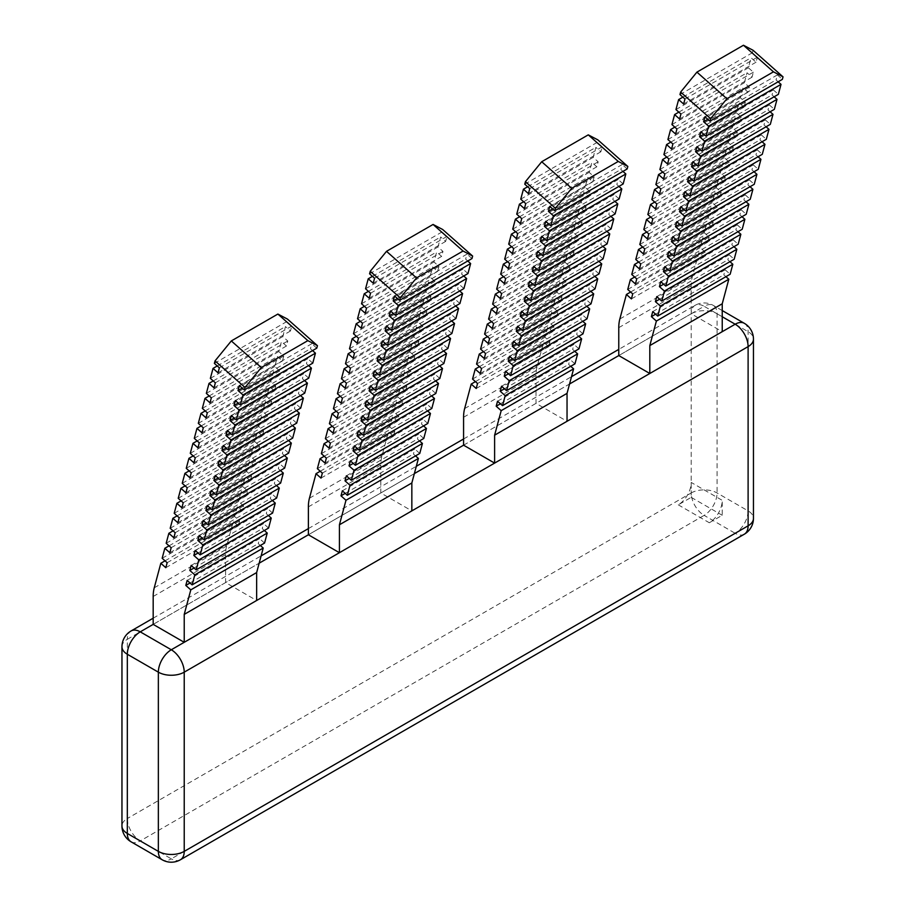 <?xml version="1.0" encoding="UTF-8"?>
<svg xmlns="http://www.w3.org/2000/svg" width="905" height="905" viewBox="0 0 905 905"><rect width="100%" height="100%" fill="white"/><g stroke="black" fill="none" stroke-linecap="round" stroke-linejoin="round"><path stroke-width="0.68" stroke-dasharray="4.53 3.39" d="M618.771 355.575L691.205 313.764L722.235 331.683M463.575 445.181L536.009 403.359L567.039 421.289M308.379 534.776L380.801 492.965L411.843 510.884M153.183 624.382L225.605 582.571L256.647 600.49M725.923 276.681L723.819 274.815L725.154 269.814L730.154 274.238M655.616 314.182L723.819 274.815M652.731 311.625L725.154 269.814M729.939 261.692L727.835 259.814L729.17 254.825L734.17 259.249M659.632 299.193L727.835 259.814M656.747 296.636L729.17 254.825M733.966 246.703L731.851 244.825L733.186 239.825L738.186 244.26M663.648 284.204L731.851 244.825M660.763 281.647L733.186 239.825M737.982 231.714L735.867 229.836L737.202 224.836L742.202 229.27M667.664 269.215L735.867 229.836M664.779 266.658L737.202 224.836M741.998 216.714L739.883 214.847L741.218 209.847L746.218 214.281M671.68 254.226L739.883 214.847M668.795 251.658L741.218 209.847M746.014 201.725L743.899 199.858L745.234 194.858L750.234 199.292M675.696 239.225L743.899 199.858M672.811 236.669L745.234 194.858M750.03 186.735L747.915 184.858L749.25 179.869L754.25 184.292M679.712 224.236L747.915 184.858M676.827 221.68L749.25 179.869M754.046 171.746L751.931 169.869L753.277 164.88L758.266 169.303M683.728 209.247L751.931 169.869M680.843 206.691L753.277 164.88M758.062 156.757L755.947 154.879L757.293 149.879L762.282 154.314M687.743 194.258L755.947 154.879M684.859 191.702L757.293 149.879M762.078 141.768L759.962 139.89L761.309 134.89L766.297 139.325M691.771 179.269L759.962 139.89M688.875 176.713L761.309 134.89M766.094 126.768L763.978 124.901L765.325 119.901L770.325 124.336M695.787 164.28L763.978 124.901M692.902 161.712L765.325 119.901M770.11 111.779L767.994 109.912L769.341 104.912L774.341 109.347M699.803 149.28L767.994 109.912M696.918 146.723L769.341 104.912M774.126 96.79L772.022 94.912L773.356 89.923L778.357 94.346M703.818 134.291L772.022 94.912M700.934 131.734L773.356 89.923M778.142 81.801L776.038 79.923L777.372 74.934L782.373 79.357M707.834 119.302L776.038 79.923M704.95 116.745L777.372 74.934M753.062 50.273L752.383 52.773L757.383 57.207L756.048 62.207L751.048 57.773L748.367 67.762L753.367 72.196L752.032 77.197L747.032 72.762L744.351 82.751L749.351 87.185L748.016 92.186L743.016 87.751L740.335 97.751L745.335 102.174L744 107.175L739 102.74L736.319 112.74L741.319 117.164L739.973 122.164L734.984 117.741L732.303 127.729L737.304 132.164L735.957 137.153L730.969 132.73L728.287 142.719L733.288 147.153L731.941 152.153L726.953 147.719L724.272 157.708L729.272 162.142L727.925 167.142L722.937 162.708L720.256 172.697L725.256 177.131L723.909 182.131L718.909 177.697L716.24 187.697L721.228 192.12L719.894 197.12L714.893 192.686L712.224 202.686L717.213 207.109L715.878 212.109L710.878 207.686L708.208 217.675L713.197 222.11L711.862 227.098L706.862 222.675L704.192 232.664L709.181 237.099L707.846 242.099L702.846 237.664L700.165 247.653L705.165 252.088L703.83 257.088L698.83 252.653L692.257 277.179A43.892 25.34 -120 0 0 691.205 285.844L691.205 313.764A18.292 10.555 180 0 1 717.065 313.764L748.107 331.683A18.292 10.555 180 0 1 753.458 339.149M679.96 94.584L752.383 52.773M684.961 99.018L757.383 57.207M683.626 104.018L756.048 62.207M682.845 97.152L751.048 57.773M675.945 109.584L748.367 67.762M680.945 114.007L753.367 72.196M679.598 119.008L752.032 77.197M678.829 112.141L747.032 72.762M671.929 124.573L744.351 82.751M676.929 128.996L749.351 87.185M675.583 133.997L748.016 92.186M674.813 127.13L743.016 87.751M667.913 139.562L740.335 97.751M672.913 143.997L745.335 102.174M671.567 148.986L744 107.175M670.797 142.119L739 102.74M663.897 154.551L736.319 112.74M668.897 158.986L741.319 117.164M667.551 163.986L739.973 122.164M666.781 157.108L734.984 117.741M659.881 169.54L732.303 127.729M664.881 173.975L737.304 132.164M663.535 178.975L735.957 137.153M662.765 172.097L730.969 132.73M655.865 184.53L728.287 142.719M660.854 188.964L733.288 147.153M659.519 193.964L731.941 152.153M658.75 187.097L726.953 147.719M651.849 199.53L724.272 157.708M656.838 203.953L729.272 162.142M655.503 208.953L727.925 167.142M654.734 202.087L722.937 162.708M647.833 214.519L720.256 172.697M652.822 218.942L725.256 177.131M651.487 223.942L723.909 182.131M650.718 217.076L718.909 177.697M643.817 229.508L716.24 187.697M648.806 233.943L721.228 192.12M647.471 238.931L719.894 197.12M646.702 232.065L714.893 192.686M639.79 244.497L712.224 202.686M644.79 248.932L717.213 207.109M643.455 253.932L715.878 212.109M642.674 247.054L710.878 207.686M635.774 259.486L708.208 217.675M640.774 263.921L713.197 222.11M639.439 268.921L711.862 227.098M638.659 262.043L706.862 222.675M631.758 274.475L704.192 232.664M636.758 278.91L709.181 237.099M635.423 283.91L707.846 242.099M634.643 277.043L702.846 237.664M627.742 289.476L700.165 247.653M632.742 293.899L705.165 252.088M631.407 298.899L703.83 257.088M630.627 292.032L698.83 252.653M475.43 381.627L543.634 342.26L548.634 346.683L549.969 341.694L544.968 337.26L547.649 327.259L552.65 331.694L553.984 326.694L548.984 322.271L551.665 312.27L556.666 316.705L558 311.705L553.012 307.281L555.681 297.281L560.681 301.716L562.016 296.716L557.028 292.281L559.697 282.292L564.697 286.727L566.032 281.726L561.043 277.292L563.713 267.303L568.713 271.738L570.048 266.737L565.059 262.303L567.729 252.314L572.729 256.737L574.075 251.748L569.075 247.314L571.756 237.314L576.745 241.748L578.091 236.748L573.091 232.325L575.772 222.325L580.761 226.759L582.107 221.759L577.107 217.336L579.788 207.336L584.777 211.77L586.123 206.77L581.123 202.335L583.804 192.346L588.793 196.781L590.139 191.781L585.139 187.346L587.82 177.357L592.82 181.781L594.155 176.792L589.155 172.357L591.836 162.368L596.836 166.792L598.171 161.803L593.171 157.368L595.852 147.368L600.852 151.802L602.187 146.802L597.187 142.379L597.866 139.879M463.575 417.262L536.009 375.451A43.892 25.34 60 0 1 537.061 366.785L543.634 342.26M476.2 388.505L548.634 346.683M477.546 383.505L549.969 341.694M472.546 379.071L544.968 337.26M479.446 366.638L547.649 327.259M480.227 373.505L552.65 331.694M481.562 368.516L553.984 326.694M476.562 364.082L548.984 322.271M483.462 351.649L551.665 312.27M484.243 358.516L556.666 316.705M485.578 353.527L558 311.705M480.578 349.092L553.012 307.281M487.478 336.66L555.681 297.281M488.259 343.527L560.681 301.716M489.594 338.527L562.016 296.716M484.594 334.103L557.028 292.281M491.494 321.671L559.697 282.292M492.275 328.538L564.697 286.727M493.61 323.538L566.032 281.726M488.61 319.114L561.043 277.292M495.521 306.682L563.713 267.303M496.291 313.549L568.713 271.738M497.626 308.548L570.048 266.737M492.637 304.114L565.059 262.303M499.537 291.681L567.729 252.314M500.307 298.56L572.729 256.737M501.642 293.559L574.075 251.748M496.653 289.125L569.075 247.314M503.553 276.692L571.756 237.314M504.323 283.559L576.745 241.748M505.657 278.57L578.091 236.748M500.669 274.136L573.091 232.325M507.569 261.703L575.772 222.325M508.339 268.57L580.761 226.759M509.673 263.581L582.107 221.759M504.685 259.147L577.107 217.336M511.585 246.714L579.788 207.336M512.354 253.581L584.777 211.77M513.701 248.581L586.123 206.77M508.701 244.158L581.123 202.335M515.601 231.725L583.804 192.346M516.37 238.592L588.793 196.781M517.717 233.592L590.139 191.781M512.716 229.169L585.139 187.346M519.617 216.736L587.82 177.357M520.386 223.603L592.82 181.781M521.733 218.603L594.155 176.792M516.732 214.168L589.155 172.357M523.633 201.736L591.836 162.368M524.402 208.614L596.836 166.792M525.748 203.614L598.171 161.803M520.748 199.179L593.171 157.368M527.649 186.747L595.852 147.368M528.418 193.613L600.852 151.802M529.764 188.625L602.187 146.802M524.764 184.19L597.187 142.379M549.754 206.351L622.176 164.529L620.841 169.529L622.945 171.396M627.176 168.964L622.176 164.529M552.638 208.908L620.841 169.529M545.738 221.34L618.16 179.518L616.825 184.518L618.93 186.396M623.16 183.953L618.16 179.518M548.622 223.897L616.825 184.518M541.722 236.329L614.144 194.518L612.798 199.507L614.914 201.385M619.144 198.942L614.144 194.518M544.606 238.886L612.798 199.507M537.694 251.319L610.128 209.507L608.782 214.496L610.898 216.374M615.117 213.931L610.128 209.507M540.59 253.875L608.782 214.496M533.678 266.308L606.112 224.497L604.766 229.497L606.882 231.363M611.101 228.931L606.112 224.497M536.563 268.864L604.766 229.497M529.663 281.297L602.097 239.486L600.75 244.486L602.866 246.352M607.085 243.92L602.097 239.486M532.547 283.853L600.75 244.486M525.647 296.297L598.069 254.475L596.734 259.475L598.85 261.341M603.069 258.909L598.069 254.475M528.531 298.854L596.734 259.475M521.631 311.286L594.053 269.464L592.718 274.464L594.834 276.342M599.053 273.898L594.053 269.464M524.515 313.843L592.718 274.464M517.615 326.275L590.037 284.464L588.702 289.453L590.818 291.331M595.038 288.887L590.037 284.464M520.499 328.832L588.702 289.453M513.599 341.264L586.021 299.453L584.687 304.442L586.802 306.32M591.022 303.876L586.021 299.453M516.484 343.821L584.687 304.442M509.583 356.253L582.006 314.442L580.671 319.442L582.786 321.309M587.006 318.877L582.006 314.442M512.468 358.81L580.671 319.442M505.567 371.242L577.99 329.431L576.655 334.431L578.759 336.298M582.99 333.866L577.99 329.431M508.452 373.81L576.655 334.431M501.551 386.243L573.974 344.42L572.639 349.421L574.743 351.298M578.974 348.855L573.974 344.42M504.436 388.799L572.639 349.421M497.535 401.232L569.958 359.409L568.623 364.41L570.727 366.287M574.958 363.844L569.958 359.409M500.42 403.788L568.623 364.41M536.009 375.451L536.009 403.359L569.55 383.992M320.234 471.234L388.437 431.855L393.437 436.289L394.772 431.289L389.772 426.866L392.453 416.866L397.453 421.3L398.788 416.3L393.788 411.865L396.469 401.877L401.469 406.311L402.804 401.311L397.804 396.876L400.485 386.888L405.485 391.311L406.82 386.322L401.831 381.887L404.501 371.898L409.501 376.322L410.836 371.333L405.847 366.898L408.517 356.898L413.517 361.333L414.852 356.332L409.863 351.909L412.533 341.909L417.533 346.344L418.868 341.343L413.879 336.92L416.549 326.92L421.549 331.354L422.895 326.354L417.895 321.92L420.576 311.931L425.565 316.365L426.911 311.365L421.911 306.931L424.592 296.942L429.581 301.365L430.927 296.376L425.927 291.942L428.608 281.953L433.597 286.376L434.943 281.387L429.943 276.953L432.624 266.952L437.613 271.387L438.959 266.387L433.959 261.964L436.64 251.963L441.64 256.398L442.975 251.398L437.975 246.975L440.656 236.974L445.656 241.409L446.991 236.409L441.991 231.974L442.658 229.485M308.379 506.868L380.801 465.057A43.892 25.34 60 0 1 381.865 456.392L388.437 431.855M321.004 478.1L393.437 436.289M322.35 473.111L394.772 431.289M317.35 468.677L389.772 426.866M324.25 456.244L392.453 416.866M325.031 463.111L397.453 421.3M326.366 458.111L398.788 416.3M321.365 453.688L393.788 411.865M328.266 441.255L396.469 401.877M329.047 448.122L401.469 406.311M330.382 443.122L402.804 401.311M325.381 438.699L397.804 396.876M332.282 426.266L400.485 386.888M333.063 433.133L405.485 391.311M334.398 428.133L406.82 386.322M329.397 423.698L401.831 381.887M336.298 411.266L404.501 371.898M337.079 418.144L409.501 376.322M338.413 413.144L410.836 371.333M333.413 408.709L405.847 366.898M340.314 396.277L408.517 356.898M341.094 403.144L413.517 361.333M342.429 398.155L414.852 356.332M337.429 393.72L409.863 351.909M344.341 381.288L412.533 341.909M345.11 388.155L417.533 346.344M346.445 383.166L418.868 341.343M341.457 378.731L413.879 336.92M348.357 366.299L416.549 326.92M349.126 373.165L421.549 331.354M350.461 368.165L422.895 326.354M345.472 363.742L417.895 321.92M352.373 351.31L420.576 311.931M353.142 358.176L425.565 316.365M354.477 353.176L426.911 311.365M349.488 348.753L421.911 306.931M356.389 336.309L424.592 296.942M357.158 343.187L429.581 301.365M358.493 338.187L430.927 296.376M353.504 333.753L425.927 291.942M360.405 321.32L428.608 281.953M361.174 328.198L433.597 286.376M362.52 323.198L434.943 281.387M357.52 318.764L429.943 276.953M364.421 306.331L432.624 266.952M365.19 313.198L437.613 271.387M366.536 308.209L438.959 266.387M361.536 303.775L433.959 261.964M368.437 291.342L436.64 251.963M369.206 298.209L441.64 256.398M370.552 293.22L442.975 251.398M365.552 288.786L437.975 246.975M372.453 276.353L440.656 236.974M373.222 283.22L445.656 241.409M374.568 278.22L446.991 236.409M369.568 273.796L441.991 231.974M394.557 295.946L466.98 254.135L465.645 259.135L467.749 261.002M471.98 258.57L466.98 254.135M397.442 298.503L465.645 259.135M390.541 310.935L462.964 269.124L461.618 274.125L463.733 275.991M467.964 273.559L462.964 269.124M393.426 313.492L461.618 274.125M386.526 325.924L458.948 284.113L457.602 289.114L459.717 290.98M463.937 288.548L458.948 284.113M389.41 328.492L457.602 289.114M382.498 340.925L454.932 299.103L453.586 304.103L455.701 305.981M459.921 303.537L454.932 299.103M385.383 343.481L453.586 304.103M378.482 355.914L450.916 314.103L449.57 319.092L451.685 320.97M455.905 318.526L450.916 314.103M381.367 358.471L449.57 319.092M374.466 370.903L446.9 329.092L445.554 334.081L447.67 335.959M451.889 333.515L446.9 329.092M377.351 373.46L445.554 334.081M370.45 385.892L442.873 344.081L441.538 349.081L443.654 350.948M447.873 348.516L442.873 344.081M373.335 388.449L441.538 349.081M366.435 400.881L438.857 359.07L437.522 364.07L439.638 365.937M443.857 363.505L438.857 359.07M369.319 403.438L437.522 364.07M362.419 415.87L434.841 374.059L433.506 379.059L435.622 380.926M439.841 378.494L434.841 374.059M365.303 418.438L433.506 379.059M358.403 430.871L430.825 389.048L429.49 394.048L431.606 395.926M435.825 393.483L430.825 389.048M361.287 433.427L429.49 394.048M354.387 445.86L426.809 404.049L425.474 409.037L427.579 410.915M431.809 408.472L426.809 404.049M357.271 448.416L425.474 409.037M350.371 460.849L422.793 419.038L421.459 424.026L423.563 425.904M427.794 423.461L422.793 419.038M353.255 463.405L421.459 424.026M346.355 475.838L418.777 434.027L417.443 439.027L419.547 440.893M423.778 438.461L418.777 434.027M349.24 478.394L417.443 439.027M342.339 490.827L414.762 449.016L413.427 454.016L415.531 455.882M419.762 453.45L414.762 449.016M345.224 493.383L413.427 454.016M380.801 465.057L380.801 492.965L414.354 473.598M165.038 560.84L233.241 521.461L238.241 525.896L239.576 520.895L234.576 516.461L237.257 506.472L242.257 510.895L243.592 505.906L238.592 501.472L241.273 491.483L246.273 495.906L247.608 490.917L242.608 486.483L245.289 476.483L250.289 480.917L251.624 475.917L246.624 471.494L249.305 461.493L254.305 465.928L255.64 460.928L250.651 456.505L253.321 446.504L258.321 450.939L259.656 445.939L254.667 441.504L257.337 431.515L262.337 435.95L263.672 430.95L258.683 426.515L261.353 416.526L266.353 420.949L267.688 415.961L262.699 411.526L265.369 401.537L270.369 405.96L271.715 400.972L266.715 396.537L269.396 386.537L274.385 390.971L275.731 385.971L270.731 381.548L273.412 371.548L278.401 375.982L279.747 370.982L274.747 366.559L277.428 356.559L282.417 360.993L283.763 355.993L278.763 351.559L281.444 341.57L286.444 346.004L287.779 341.004L282.779 336.57L285.46 326.581L290.46 331.004L291.795 326.015L286.795 321.58L287.462 319.08M153.183 596.474L225.605 554.652A43.892 25.34 60 0 1 226.669 545.986L233.241 521.461M165.807 567.707L238.241 525.896M167.154 562.706L239.576 520.895M162.153 558.272L234.576 516.461M169.054 545.839L237.257 506.472M169.823 552.717L242.257 510.895M171.169 547.717L243.592 505.906M166.169 543.283L238.592 501.472M173.07 530.85L241.273 491.483M173.851 537.728L246.273 495.906M175.185 532.728L247.608 490.917M170.185 528.294L242.608 486.483M177.086 515.861L245.289 476.483M177.866 522.728L250.289 480.917M179.201 517.739L251.624 475.917M174.201 513.305L246.624 471.494M181.102 500.872L249.305 461.493M181.882 507.739L254.305 465.928M183.217 502.75L255.64 460.928M178.217 498.316L250.651 456.505M185.118 485.883L253.321 446.504M185.898 492.75L258.321 450.939M187.233 487.75L259.656 445.939M182.233 483.327L254.667 441.504M189.145 470.894L257.337 431.515M189.914 477.761L262.337 435.95M191.249 472.761L263.672 430.95M186.249 468.326L258.683 426.515M193.161 455.894L261.353 416.526M193.93 462.772L266.353 420.949M195.265 457.772L267.688 415.961M190.276 453.337L262.699 411.526M197.177 440.905L265.369 401.537M197.946 447.783L270.369 405.96M199.281 442.783L271.715 400.972M194.292 438.348L266.715 396.537M201.193 425.916L269.396 386.537M201.962 432.782L274.385 390.971M203.297 427.794L275.731 385.971M198.308 423.359L270.731 381.548M205.209 410.927L273.412 371.548M205.978 417.793L278.401 375.982M207.313 412.793L279.747 370.982M202.324 408.37L274.747 366.559M209.225 395.938L277.428 356.559M209.994 402.804L282.417 360.993M211.34 397.804L283.763 355.993M206.34 393.381L278.763 351.559M213.241 380.948L281.444 341.57M214.01 387.815L286.444 346.004M215.356 382.815L287.779 341.004M210.356 378.381L282.779 336.57M217.257 365.948L285.46 326.581M218.026 372.826L290.46 331.004M219.372 367.826L291.795 326.015M214.372 363.391L286.795 321.58M239.361 385.553L311.784 343.73L310.438 348.73L312.553 350.608M316.784 348.165L311.784 343.73M242.246 388.109L310.438 348.73M235.345 400.542L307.768 358.731L306.422 363.719L308.537 365.597M312.757 363.154L307.768 358.731M238.23 403.098L306.422 363.719M231.318 415.531L303.752 373.72L302.406 378.72L304.521 380.586M308.741 378.143L303.752 373.72M234.203 418.087L302.406 378.72M227.302 430.52L299.736 388.709L298.39 393.709L300.505 395.576M304.725 393.143L299.736 388.709M230.187 433.076L298.39 393.709M223.286 445.509L295.72 403.698L294.374 408.698L296.489 410.565M300.709 408.132L295.72 403.698M226.171 448.077L294.374 408.698M219.27 460.509L291.693 418.687L290.358 423.687L292.473 425.565M296.693 423.121L291.693 418.687M222.155 463.066L290.358 423.687M215.254 475.498L287.677 433.676L286.342 438.676L288.457 440.554M292.677 438.111L287.677 433.676M218.139 478.055L286.342 438.676M211.238 490.487L283.661 448.676L282.326 453.665L284.442 455.543M288.661 453.1L283.661 448.676M214.123 493.044L282.326 453.665M207.222 505.476L279.645 463.665L278.31 468.666L280.426 470.532M284.645 468.1L279.645 463.665M210.107 508.033L278.31 468.666M203.206 520.466L275.629 478.655L274.294 483.655L276.398 485.521M280.629 483.089L275.629 478.655M206.091 523.022L274.294 483.655M199.191 535.455L271.613 493.644L270.278 498.644L272.382 500.51M276.613 498.078L271.613 493.644M202.075 538.023L270.278 498.644M195.175 550.455L267.597 508.633L266.262 513.633L268.366 515.511M272.597 513.067L267.597 508.633M198.059 553.012L266.262 513.633M191.159 565.444L263.581 523.622L262.246 528.622L264.351 530.5M268.581 528.056L263.581 523.622M194.043 568.001L262.246 528.622M187.143 580.433L259.565 538.622L258.219 543.611L260.335 545.489M264.565 543.045L259.565 538.622M190.027 582.99L258.219 543.611M225.605 554.652L225.605 582.571L259.158 563.193M678.264 504.832L709.305 522.751A18.292 10.555 120 0 0 722.235 500.352L691.205 482.433A18.292 10.555 -60 0 1 678.264 504.832L691.205 497.365L691.205 482.433M709.305 522.751L722.235 515.284L722.235 500.352M691.205 497.365L722.235 515.284M744.317 323.311A18.292 10.555 -60 0 1 748.107 331.683L748.107 510.884A18.292 10.555 180 0 1 753.458 518.361M722.235 316.75L704.135 306.297L691.205 313.764L691.205 492.965L127.322 818.527L127.322 639.315L691.205 313.764A18.292 10.555 60 0 1 694.983 305.392A18.292 10.555 60 0 1 704.135 306.297A18.292 10.555 -60 0 1 713.276 305.392A18.292 10.555 -60 0 1 717.065 313.764L717.065 492.965A18.292 10.555 -60 0 1 704.135 515.375L735.177 533.294L171.294 858.845L140.252 840.926L704.135 515.375A18.292 10.555 -120 0 1 691.205 492.965A18.292 10.555 180 0 1 717.065 492.965L748.107 510.884A18.292 10.555 -60 0 1 735.177 533.294A18.292 10.555 60 0 0 744.317 534.199M131.112 841.831A18.292 10.555 120 0 0 140.252 840.926A18.292 10.555 60 0 1 127.322 818.527A18.292 10.555 180 0 0 121.96 825.994M180.434 859.75A18.292 10.555 60 0 1 171.294 858.845A18.292 10.555 120 0 1 162.142 859.75M121.96 646.781A18.292 10.555 0 0 1 127.322 639.315A18.292 10.555 60 0 1 131.112 630.943M619.835 319.001L692.257 277.179M618.771 327.667L691.205 285.844M464.638 408.596L537.061 366.785M309.442 498.202L381.865 456.392M154.246 587.809L226.669 545.986M722.235 310.562L713.276 305.392A18.292 18.292 0 0 0 694.983 305.392L618.771 349.387M153.183 618.194L261.126 555.874M308.379 528.599L416.323 466.279M463.575 438.993L571.519 376.672"/><path stroke-width="1.36" d="M215.039 360.891L231.318 340.936L261.307 367.521L245.017 387.487L215.039 360.891L214.372 363.391L219.372 367.826L218.026 372.826L213.037 368.392L210.356 378.381L215.356 382.815L214.01 387.815L209.021 383.381L206.34 393.381L211.34 397.804L209.994 402.804L204.994 398.37L202.324 408.37L207.313 412.793L205.978 417.793L200.978 413.37L198.308 423.359L203.297 427.794L201.962 432.782L196.962 428.359L194.292 438.348L199.281 442.783L197.946 447.783L192.946 443.348L190.276 453.337L195.265 457.772L193.93 462.772L188.93 458.337L186.249 468.326L191.249 472.761L189.914 477.761L184.914 473.326L182.233 483.327L187.233 487.75L185.898 492.75L180.898 488.315L178.217 498.316L183.217 502.75L181.882 507.739L176.882 503.316L174.201 513.305L179.201 517.739L177.866 522.728L172.866 518.305L170.185 528.294L175.185 532.728L173.851 537.728L168.85 533.294L166.169 543.283L171.169 547.717L169.823 552.717L164.834 548.283L162.153 558.272L167.154 562.706L165.807 567.707L160.819 563.272L154.246 587.809A43.892 25.34 -120 0 0 153.183 596.474L153.183 624.382L184.224 642.301L494.616 463.1L494.616 435.181L501.189 410.655L496.189 406.221L497.535 401.232L502.524 405.655L505.205 395.666L500.205 391.231L501.551 386.243L506.551 390.666L509.221 380.677L504.232 376.242L505.567 371.242L510.567 375.677L513.237 365.688L508.248 361.253L509.583 356.253L514.583 360.688L517.253 350.688L512.264 346.264L513.599 341.264L518.599 345.699L521.269 335.698L516.28 331.275L517.615 326.275L522.615 330.71L525.296 320.709L520.296 316.275L521.631 311.286L526.631 315.709L529.312 305.72L524.312 301.286L525.647 296.297L530.647 300.72L533.328 290.731L528.328 286.297L529.663 281.297L534.663 285.731L537.344 275.742L532.344 271.308L533.678 266.308L538.679 270.742L541.36 260.742L536.36 256.319L537.694 251.319L542.695 255.753L545.376 245.753L540.376 241.33L541.722 236.329L546.711 240.764L549.392 230.764L544.391 226.329L545.738 221.34L550.726 225.764L553.408 215.775L548.407 211.34L549.754 206.351L554.742 210.775L555.421 208.274L525.432 181.69L541.71 161.735L571.7 188.319L555.421 208.274M680.628 92.095L696.918 72.129L726.896 98.713L710.617 118.679L680.628 92.095L679.96 94.584L684.961 99.018L683.626 104.018L678.626 99.584L675.945 109.584L680.945 114.007L679.598 119.008L674.61 114.573L671.929 124.573L676.929 128.996L675.583 133.997L670.594 129.562L667.913 139.562L672.913 143.997L671.567 148.986L666.578 144.562L663.897 154.551L668.897 158.986L667.551 163.986L662.562 159.552L659.881 169.54L664.881 173.975L663.535 178.975L658.535 174.541L655.865 184.53L660.854 188.964L659.519 193.964L654.519 189.53L651.849 199.53L656.838 203.953L655.503 208.953L650.503 204.519L647.833 214.519L652.822 218.942L651.487 223.942L646.487 219.508L643.817 229.508L648.806 233.943L647.471 238.931L642.471 234.508L639.79 244.497L644.79 248.932L643.455 253.932L638.455 249.497L635.774 259.486L640.774 263.921L639.439 268.921L634.439 264.486L631.758 274.475L636.758 278.91L635.423 283.91L630.423 279.475L627.742 289.476L632.742 293.899L631.407 298.899L626.407 294.464L619.835 319.001A43.892 25.34 -120 0 0 618.771 327.667L618.771 355.575L649.813 373.494L722.235 331.683L722.235 303.775L728.808 279.238L725.923 276.681M525.432 181.69L524.764 184.19L529.764 188.625L528.418 193.613L523.429 189.19L520.748 199.179L525.748 203.614L524.402 208.614L519.413 204.179L516.732 214.168L521.733 218.603L520.386 223.603L515.398 219.168L512.716 229.169L517.717 233.592L516.37 238.592L511.382 234.157L508.701 244.158L513.701 248.581L512.354 253.581L507.354 249.147L504.685 259.147L509.673 263.581L508.339 268.57L503.338 264.147L500.669 274.136L505.657 278.57L504.323 283.559L499.322 279.136L496.653 289.125L501.642 293.559L500.307 298.56L495.307 294.125L492.637 304.114L497.626 308.548L496.291 313.549L491.291 309.114L488.61 319.114L493.61 323.538L492.275 328.538L487.275 324.103L484.594 334.103L489.594 338.527L488.259 343.527L483.259 339.092L480.578 349.092L485.578 353.527L484.243 358.516L479.243 354.093L476.562 364.082L481.562 368.516L480.227 373.505L475.227 369.082L472.546 379.071L477.546 383.505L476.2 388.505L471.211 384.071L464.638 408.596A43.892 25.34 -120 0 0 463.575 417.262L463.575 445.181L494.616 463.1L649.813 373.494L649.813 345.586L656.385 321.049L651.385 316.626L655.616 314.182M726.896 98.713L773.458 71.834L743.469 45.25L753.062 50.273L783.04 76.857L773.458 71.834M696.918 72.129L743.469 45.25M656.385 321.049L728.808 279.238M651.385 316.626L652.731 311.625L657.731 316.06L730.154 274.238L732.824 264.249L729.939 261.692M657.731 316.06L660.401 306.06L732.824 264.249M660.401 306.06L655.412 301.637L659.632 299.193M655.412 301.637L656.747 296.636L661.747 301.071L734.17 259.249L736.851 249.26L733.966 246.703M661.747 301.071L664.417 291.071L736.851 249.26M664.417 291.071L659.428 286.636L663.648 284.204M659.428 286.636L660.763 281.647L665.763 286.071L738.186 244.26L740.867 234.271L737.982 231.714M665.763 286.071L668.433 276.082L740.867 234.271M668.433 276.082L663.444 271.647L667.664 269.215M663.444 271.647L664.779 266.658L669.779 271.081L742.202 229.27L744.883 219.282L741.998 216.714M669.779 271.081L672.449 261.093L744.883 219.282M672.449 261.093L667.46 256.658L671.68 254.226M667.46 256.658L668.795 251.658L673.795 256.092L746.218 214.281L748.899 204.281L746.014 201.725M673.795 256.092L676.476 246.103L748.899 204.281M676.476 246.103L671.476 241.669L675.696 239.225M671.476 241.669L672.811 236.669L677.811 241.103L750.234 199.292L752.915 189.292L750.03 186.735M677.811 241.103L680.492 231.103L752.915 189.292M680.492 231.103L675.492 226.68L679.712 224.236M675.492 226.68L676.827 221.68L681.827 226.114L754.25 184.292L756.931 174.303L754.046 171.746M681.827 226.114L684.508 216.114L756.931 174.303M684.508 216.114L679.508 211.691L683.728 209.247M679.508 211.691L680.843 206.691L685.843 211.125L758.266 169.303L760.947 159.314L758.062 156.757M685.843 211.125L688.524 201.125L760.947 159.314M688.524 201.125L683.524 196.69L687.743 194.258M683.524 196.69L684.859 191.702L689.859 196.125L762.282 154.314L764.963 144.325L762.078 141.768M689.859 196.125L692.54 186.136L764.963 144.325M692.54 186.136L687.54 181.701L691.771 179.269M687.54 181.701L688.875 176.713L693.875 181.136L766.297 139.325L768.979 129.336L766.094 126.768M693.875 181.136L696.556 171.147L768.979 129.336M696.556 171.147L691.556 166.712L695.787 164.28M691.556 166.712L692.902 161.712L697.891 166.147L770.325 124.336L772.994 114.335L770.11 111.779M697.891 166.147L700.572 156.158L772.994 114.335M700.572 156.158L695.572 151.723L699.803 149.28M695.572 151.723L696.918 146.723L701.907 151.158L774.341 109.347L777.01 99.346L774.126 96.79M701.907 151.158L704.588 141.157L777.01 99.346M704.588 141.157L699.588 136.734L703.818 134.291M699.588 136.734L700.934 131.734L705.923 136.169L778.357 94.346L781.026 84.357L778.142 81.801M705.923 136.169L708.604 126.168L781.026 84.357M708.604 126.168L703.604 121.745L707.834 119.302M703.604 121.745L704.95 116.745L709.939 121.18L782.373 79.357L783.04 76.857M709.939 121.18L710.617 118.679M678.626 99.584L682.845 97.152M674.61 114.573L678.829 112.141M670.594 129.562L674.813 127.13M666.578 144.562L670.797 142.119M662.562 159.552L666.781 157.108M658.535 174.541L662.765 172.097M654.519 189.53L658.75 187.097M650.503 204.519L654.734 202.087M646.487 219.508L650.718 217.076M642.471 234.508L646.702 232.065M638.455 249.497L642.674 247.054M634.439 264.486L638.659 262.043M630.423 279.475L634.643 277.043M626.407 294.464L630.627 292.032M649.813 345.586L722.235 303.775M588.273 134.856L597.866 139.879L627.844 166.463L618.251 161.441L588.273 134.856L541.71 161.735M471.211 384.071L475.43 381.627M475.227 369.082L479.446 366.638M479.243 354.093L483.462 351.649M483.259 339.092L487.478 336.66M487.275 324.103L491.494 321.671M491.291 309.114L495.521 306.682M495.307 294.125L499.537 291.681M499.322 279.136L503.553 276.692M503.338 264.147L507.569 261.703M507.354 249.147L511.585 246.714M511.382 234.157L515.601 231.725M515.398 219.168L519.617 216.736M519.413 204.179L523.633 201.736M523.429 189.19L527.649 186.747M571.7 188.319L618.251 161.441M627.844 166.463L627.176 168.964L554.742 210.775M548.407 211.34L552.638 208.908M553.408 215.775L625.83 173.964L623.16 183.953L550.726 225.764M622.945 171.396L625.83 173.964M544.391 226.329L548.622 223.897M549.392 230.764L621.814 188.953L619.144 198.942L546.711 240.764M618.93 186.396L621.814 188.953M540.376 241.33L544.606 238.886M545.376 245.753L617.798 203.942L615.117 213.931L542.695 255.753M614.914 201.385L617.798 203.942M536.36 256.319L540.59 253.875M541.36 260.742L613.782 218.931L611.101 228.931L538.679 270.742M610.898 216.374L613.782 218.931M532.344 271.308L536.563 268.864M537.344 275.742L609.766 233.92L607.085 243.92L534.663 285.731M606.882 231.363L609.766 233.92M528.328 286.297L532.547 283.853M533.328 290.731L605.75 248.909L603.069 258.909L530.647 300.72M602.866 246.352L605.75 248.909M524.312 301.286L528.531 298.854M529.312 305.72L601.735 263.909L599.053 273.898L526.631 315.709M598.85 261.341L601.735 263.909M520.296 316.275L524.515 313.843M525.296 320.709L597.719 278.898L595.038 288.887L522.615 330.71M594.834 276.342L597.719 278.898M516.28 331.275L520.499 328.832M521.269 335.698L593.703 293.887L591.022 303.876L518.599 345.699M590.818 291.331L593.703 293.887M512.264 346.264L516.484 343.821M517.253 350.688L589.687 308.877L587.006 318.877L514.583 360.688M586.802 306.32L589.687 308.877M508.248 361.253L512.468 358.81M513.237 365.688L585.671 323.866L582.99 333.866L510.567 375.677M582.786 321.309L585.671 323.866M504.232 376.242L508.452 373.81M509.221 380.677L581.644 338.855L578.974 348.855L506.551 390.666M578.759 336.298L581.644 338.855M500.205 391.231L504.436 388.799M505.205 395.666L577.628 353.855L574.958 363.844L502.524 405.655M574.743 351.298L577.628 353.855M496.189 406.221L500.42 403.788M501.189 410.655L573.612 368.844L567.039 393.37L567.039 421.289M570.727 366.287L573.612 368.844M494.616 435.181L567.039 393.37M416.504 277.926L400.225 297.881L370.236 271.296L386.514 251.33L416.504 277.926L463.055 251.036L433.076 224.451L442.658 229.485L472.648 256.07L463.055 251.036M386.514 251.33L433.076 224.451M370.236 271.296L369.568 273.796L374.568 278.22L373.222 283.22L368.233 278.785L365.552 288.786L370.552 293.22L369.206 298.209L364.217 293.786L361.536 303.775L366.536 308.209L365.19 313.198L360.201 308.775L357.52 318.764L362.52 323.198L361.174 328.198L356.174 323.764L353.504 333.753L358.493 338.187L357.158 343.187L352.158 338.753L349.488 348.753L354.477 353.176L353.142 358.176L348.142 353.742L345.472 363.742L350.461 368.165L349.126 373.165L344.126 368.731L341.457 378.731L346.445 383.166L345.11 388.155L340.11 383.731L337.429 393.72L342.429 398.155L341.094 403.144L336.094 398.72L333.413 408.709L338.413 413.144L337.079 418.144L332.078 413.709L329.397 423.698L334.398 428.133L333.063 433.133L328.062 428.699L325.381 438.699L330.382 443.122L329.047 448.122L324.047 443.688L321.365 453.688L326.366 458.111L325.031 463.111L320.031 458.677L317.35 468.677L322.35 473.111L321.004 478.1L316.015 473.677L309.442 498.202A43.892 25.34 -120 0 0 308.379 506.868L308.379 534.776L339.42 552.706L339.42 524.787L345.993 500.261L340.993 495.827L342.339 490.827L347.328 495.261L350.009 485.272L345.009 480.838L346.355 475.838L351.344 480.272L354.025 470.272L349.025 465.849L350.371 460.849L355.371 465.283L358.041 455.283L353.052 450.86L354.387 445.86L359.387 450.294L362.057 440.294L357.068 435.859L358.403 430.871L363.403 435.294L366.073 425.305L361.084 420.87L362.419 415.87L367.419 420.305L370.088 410.316L365.1 405.881L366.435 400.881L371.435 405.316L374.116 395.327L369.116 390.892L370.45 385.892L375.451 390.327L378.132 380.326L373.132 375.903L374.466 370.903L379.467 375.337L382.148 365.337L377.147 360.914L378.482 355.914L383.482 360.348L386.164 350.348L381.163 345.914L382.498 340.925L387.498 345.348L390.179 335.359L385.179 330.925L386.526 325.924L391.514 330.359L394.195 320.37L389.195 315.935L390.541 310.935L395.53 315.37L398.211 305.381L393.211 300.946L394.557 295.946L399.546 300.381L400.225 297.881M316.015 473.677L320.234 471.234M320.031 458.677L324.25 456.244M324.047 443.688L328.266 441.255M328.062 428.699L332.282 426.266M332.078 413.709L336.298 411.266M336.094 398.72L340.314 396.277M340.11 383.731L344.341 381.288M344.126 368.731L348.357 366.299M348.142 353.742L352.373 351.31M352.158 338.753L356.389 336.309M356.174 323.764L360.405 321.32M360.201 308.775L364.421 306.331M364.217 293.786L368.437 291.342M368.233 278.785L372.453 276.353M472.648 256.07L471.98 258.57L399.546 300.381M393.211 300.946L397.442 298.503M398.211 305.381L470.634 263.559L467.964 273.559L395.53 315.37M467.749 261.002L470.634 263.559M389.195 315.935L393.426 313.492M394.195 320.37L466.618 278.548L463.937 288.548L391.514 330.359M463.733 275.991L466.618 278.548M385.179 330.925L389.41 328.492M390.179 335.359L462.602 293.548L459.921 303.537L387.498 345.348M459.717 290.98L462.602 293.548M381.163 345.914L385.383 343.481M386.164 350.348L458.586 308.537L455.905 318.526L383.482 360.348M455.701 305.981L458.586 308.537M377.147 360.914L381.367 358.471M382.148 365.337L454.57 323.526L451.889 333.515L379.467 375.337M451.685 320.97L454.57 323.526M373.132 375.903L377.351 373.46M378.132 380.326L450.554 338.515L447.873 348.516L375.451 390.327M447.67 335.959L450.554 338.515M369.116 390.892L373.335 388.449M374.116 395.327L446.538 353.504L443.857 363.505L371.435 405.316M443.654 350.948L446.538 353.504M365.1 405.881L369.319 403.438M370.088 410.316L442.522 368.493L439.841 378.494L367.419 420.305M439.638 365.937L442.522 368.493M361.084 420.87L365.303 418.438M366.073 425.305L438.506 383.494L435.825 393.483L363.403 435.294M435.622 380.926L438.506 383.494M357.068 435.859L361.287 433.427M362.057 440.294L434.49 398.483L431.809 408.472L359.387 450.294M431.606 395.926L434.49 398.483M353.052 450.86L357.271 448.416M358.041 455.283L430.463 413.472L427.794 423.461L355.371 465.283M427.579 410.915L430.463 413.472M349.025 465.849L353.255 463.405M354.025 470.272L426.447 428.461L423.778 438.461L351.344 480.272M423.563 425.904L426.447 428.461M345.009 480.838L349.24 478.394M350.009 485.272L422.431 443.45L419.762 453.45L347.328 495.261M419.547 440.893L422.431 443.45M340.993 495.827L345.224 493.383M345.993 500.261L418.415 458.439L411.843 482.976L411.843 510.884M415.531 455.882L418.415 458.439M339.42 524.787L411.843 482.976M261.307 367.521L307.858 340.642L277.88 314.058L287.462 319.08L317.451 345.665L307.858 340.642M231.318 340.936L277.88 314.058M160.819 563.272L165.038 560.84M164.834 548.283L169.054 545.839M168.85 533.294L173.07 530.85M172.866 518.305L177.086 515.861M176.882 503.316L181.102 500.872M180.898 488.315L185.118 485.883M184.914 473.326L189.145 470.894M188.93 458.337L193.161 455.894M192.946 443.348L197.177 440.905M196.962 428.359L201.193 425.916M200.978 413.37L205.209 410.927M204.994 398.37L209.225 395.938M209.021 383.381L213.241 380.948M213.037 368.392L217.257 365.948M317.451 345.665L316.784 348.165L244.35 389.976L245.017 387.487M153.183 624.382L140.252 631.848L171.294 649.767L184.224 642.301L184.224 614.393L190.797 589.856L185.797 585.433L187.143 580.433L192.132 584.868L194.813 574.867L189.812 570.444L191.159 565.444L196.147 569.867L198.828 559.878L193.828 555.444L195.175 550.455L200.163 554.878L202.844 544.889L197.844 540.455L199.191 535.455L204.191 539.889L206.86 529.9L201.872 525.466L203.206 520.466L208.207 524.9L210.876 514.911L205.888 510.477L207.222 505.476L212.222 509.911L214.892 499.911L209.903 495.488L211.238 490.487L216.238 494.922L218.92 484.922L213.919 480.487L215.254 475.498L220.254 479.922L222.935 469.933L217.935 465.498L219.27 460.509L224.27 464.932L226.951 454.944L221.951 450.509L223.286 445.509L228.286 449.943L230.967 439.954L225.967 435.52L227.302 430.52L232.302 434.954L234.983 424.965L229.983 420.531L231.318 415.531L236.318 419.965L238.999 409.965L233.999 405.542L235.345 400.542L240.334 404.976L243.015 394.976L238.015 390.541L239.361 385.553L244.35 389.976M238.015 390.541L242.246 388.109M243.015 394.976L315.438 353.165L312.757 363.154L240.334 404.976M312.553 350.608L315.438 353.165M233.999 405.542L238.23 403.098M238.999 409.965L311.422 368.154L308.741 378.143L236.318 419.965M308.537 365.597L311.422 368.154M229.983 420.531L234.203 418.087M234.983 424.965L307.406 383.143L304.725 393.143L232.302 434.954M304.521 380.586L307.406 383.143M225.967 435.52L230.187 433.076M230.967 439.954L303.39 398.132L300.709 408.132L228.286 449.943M300.505 395.576L303.39 398.132M221.951 450.509L226.171 448.077M226.951 454.944L299.374 413.132L296.693 423.121L224.27 464.932M296.489 410.565L299.374 413.132M217.935 465.498L222.155 463.066M222.935 469.933L295.358 428.122L292.677 438.111L220.254 479.922M292.473 425.565L295.358 428.122M213.919 480.487L218.139 478.055M218.92 484.922L291.342 443.111L288.661 453.1L216.238 494.922M288.457 440.554L291.342 443.111M209.903 495.488L214.123 493.044M214.892 499.911L287.326 458.1L284.645 468.1L212.222 509.911M284.442 455.543L287.326 458.1M205.888 510.477L210.107 508.033M210.876 514.911L283.31 473.089L280.629 483.089L208.207 524.9M280.426 470.532L283.31 473.089M201.872 525.466L206.091 523.022M206.86 529.9L279.294 488.078L276.613 498.078L204.191 539.889M276.398 485.521L279.294 488.078M197.844 540.455L202.075 538.023M202.844 544.889L275.267 503.078L272.597 513.067L200.163 554.878M272.382 500.51L275.267 503.078M193.828 555.444L198.059 553.012M198.828 559.878L271.251 518.067L268.581 528.056L196.147 569.867M268.366 515.511L271.251 518.067M189.812 570.444L194.043 568.001M194.813 574.867L267.235 533.056L264.565 543.045L192.132 584.868M264.351 530.5L267.235 533.056M185.797 585.433L190.027 582.99M190.797 589.856L263.219 548.045L256.647 572.571L256.647 600.49M260.335 545.489L263.219 548.045M184.224 614.393L256.647 572.571M722.235 331.683L735.177 324.216A18.292 10.555 -60 0 1 744.317 323.311L722.235 310.562M722.235 316.75L735.177 324.216A18.292 10.555 60 0 1 748.107 346.615L184.224 672.166L184.224 851.379L748.107 525.828L748.107 346.615A18.292 10.555 180 0 0 753.458 339.149A18.292 18.292 0 0 0 744.317 323.311M753.458 518.361A18.292 10.555 180 0 1 748.107 525.828A18.292 10.555 60 0 1 744.317 534.199A18.292 18.292 0 0 0 753.458 518.361L753.458 339.149M618.771 355.575L569.55 383.992M463.575 445.181L414.354 473.598M153.183 618.194L131.112 630.943A18.292 10.555 60 0 1 140.252 631.848A18.292 10.555 120 0 0 127.322 654.247L127.322 833.46L158.352 851.379A18.292 10.555 0 0 0 184.224 851.379A18.292 10.555 60 0 1 180.434 859.75L744.317 534.199M308.379 534.776L259.158 563.193M162.142 859.75A18.292 10.555 120 0 1 158.352 851.379L158.352 672.166A18.292 10.555 120 0 1 171.294 649.767A18.292 10.555 60 0 1 184.224 672.166A18.292 10.555 180 0 1 158.352 672.166L127.322 654.247A18.292 10.555 0 0 1 121.96 646.781L121.96 825.994A18.292 18.292 0 0 0 131.112 841.831L162.142 859.75A18.292 18.292 0 0 0 180.434 859.75M121.96 825.994A18.292 10.555 180 0 0 127.322 833.46A18.292 10.555 120 0 0 131.112 841.831M261.126 555.874L308.379 528.599M416.323 466.279L463.575 438.993M571.519 376.672L618.771 349.387M131.112 630.943A18.292 18.292 0 0 0 121.96 646.781"/></g></svg>

